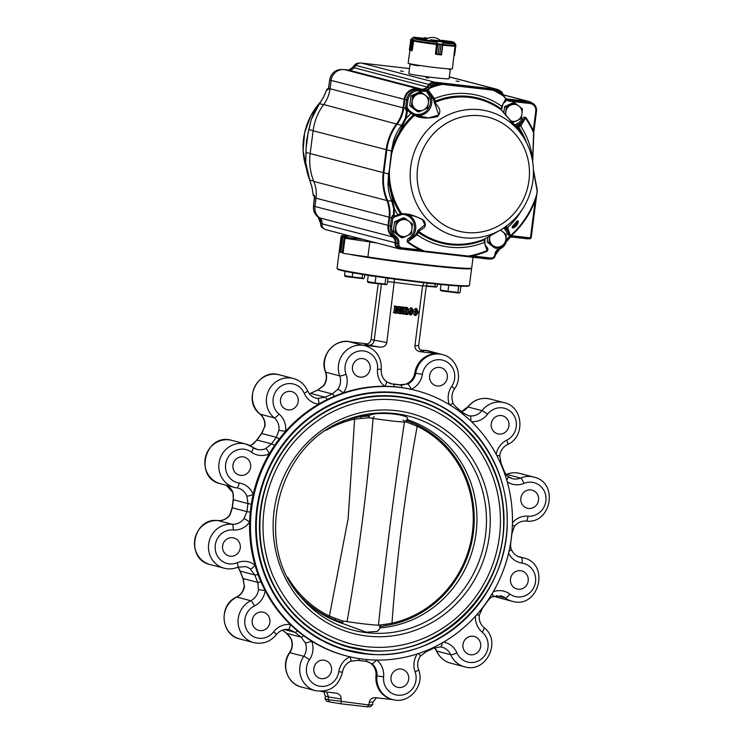<?xml version="1.0" encoding="UTF-8"?>
<svg xmlns="http://www.w3.org/2000/svg" width="744" height="744" viewBox="0 0 744 744"><rect width="100%" height="100%" fill="white"/><g stroke="black" fill="none" stroke-linecap="round" stroke-linejoin="round"><path stroke-width="1.12" d="M348.118 237.745L344.23 237.001L342.305 252.039L343.198 252.151M344.974 238.294L369.842 241.893L367.917 256.931L343.049 253.332L344.974 238.294L355.641 239.522A66.755 2.753 7.3 0 1 346.016 237.596L349.559 237.875A61.929 2.548 -172.7 0 1 348.146 237.513M346.109 236.955L341.217 236.025A66.755 2.753 7.3 0 1 341.189 235.932A66.755 2.753 7.3 0 0 341.189 235.932L346.053 236.434A61.929 2.548 -172.7 0 1 346.472 236.294L342.101 235.606A66.755 2.753 7.3 0 1 342.575 235.56L347.839 236.164A61.929 2.548 -172.7 0 1 349.15 236.146L345.532 235.513A66.755 2.753 7.3 0 1 346.444 235.532L349.847 235.941M342.333 236.229L340.445 251.267L339.292 251.063A66.755 2.753 7.3 0 1 339.264 250.97A66.755 2.753 7.3 0 0 339.264 250.97L341.189 235.941L339.264 250.97M344.23 237.001L342.854 236.778A66.755 2.753 7.3 0 1 342.352 236.611L346.639 237.02A61.929 2.548 -172.7 0 1 346.127 236.759M369.842 241.893A66.755 2.753 7.3 0 0 376.613 242.925M367.917 256.931A66.755 2.753 7.3 0 0 436.133 265.822A66.755 2.753 7.3 0 0 471.705 267.933L473.063 257.284M340.436 251.621L340.427 251.649A66.755 2.753 7.3 0 0 340.929 251.807L342.305 252.039M361.696 239.261L350.052 237.755L361.696 239.261M343.17 252.346A66.197 2.725 -172.7 0 1 341.738 251.956M340.417 251.5A66.197 2.725 -172.7 0 1 339.887 251.184M538.544 500.191A9.347 8.891 104.6 0 0 521.098 496.936A9.347 8.891 104.6 0 0 527.338 508.217A9.347 8.891 104.6 0 0 538.544 500.191M528.194 580.99A9.347 8.891 104.6 0 0 510.747 577.725A9.347 8.891 104.6 0 0 516.996 589.016A9.347 8.891 104.6 0 0 528.194 580.99M480.661 646.536A9.347 8.891 104.6 0 0 463.214 643.272A9.347 8.891 104.6 0 0 469.455 654.562A9.347 8.891 104.6 0 0 480.661 646.536M408.67 679.263A9.347 8.891 104.6 0 0 391.232 676.008A9.347 8.891 104.6 0 0 397.473 687.289A9.347 8.891 104.6 0 0 408.67 679.263M331.526 670.418A9.347 8.891 104.6 0 0 314.089 667.154A9.347 8.891 104.6 0 0 320.329 678.444A9.347 8.891 104.6 0 0 331.526 670.418M416.119 390.535L415.236 390.302A137.203 130.563 104.6 0 0 411.144 389.307A137.203 130.563 104.6 0 0 401.779 387.578A137.203 130.563 104.6 0 0 394.199 386.703A137.203 130.563 104.6 0 0 384.657 386.276A137.203 130.563 104.6 0 0 343.356 392.888A137.203 130.563 104.6 0 0 334.298 396.301A137.203 130.563 104.6 0 0 327.23 399.519A137.203 130.563 104.6 0 0 318.646 404.122A137.203 130.563 104.6 0 0 285.547 431.343A137.203 130.563 104.6 0 0 279.223 438.988A137.203 130.563 104.6 0 0 274.555 445.423A137.203 130.563 104.6 0 0 269.226 453.849A137.203 130.563 104.6 0 0 253.193 494.379A137.203 130.563 104.6 0 0 251.305 504.2A137.203 130.563 104.6 0 0 250.282 512.142A137.203 130.563 104.6 0 0 249.64 522.111A137.203 130.563 104.6 0 0 254.969 565.096A137.203 130.563 104.6 0 0 258.019 574.47A137.203 130.563 104.6 0 0 260.93 581.78A137.203 130.563 104.6 0 0 265.134 590.634A137.203 130.563 104.6 0 0 290.411 624.551A137.203 130.563 104.6 0 0 297.572 630.968A137.203 130.563 104.6 0 0 303.636 635.692A137.203 130.563 104.6 0 0 311.569 641.049A137.203 130.563 104.6 0 0 345.913 655.817L346.806 656.05A137.203 130.563 104.6 0 0 511.295 538.191A137.203 130.563 104.6 0 0 416.119 390.535A137.203 130.563 104.6 0 0 251.174 512.374A137.203 130.563 104.6 0 0 346.806 656.05M269.895 622.356A9.347 8.891 104.6 0 0 252.448 619.092A9.347 8.891 104.6 0 0 258.698 630.382A9.347 8.891 104.6 0 0 269.895 622.356M240.284 547.956A9.347 8.891 104.6 0 0 222.847 544.701A9.347 8.891 104.6 0 0 229.087 555.982A9.347 8.891 104.6 0 0 240.284 547.956M250.635 467.167A9.347 8.891 104.6 0 0 233.188 463.903A9.347 8.891 104.6 0 0 239.438 475.184A9.347 8.891 104.6 0 0 250.635 467.167M298.167 401.621A9.347 8.891 104.6 0 0 280.73 398.356A9.347 8.891 104.6 0 0 286.97 409.646A9.347 8.891 104.6 0 0 298.167 401.621M370.159 368.885A9.347 8.891 104.6 0 0 352.712 365.62A9.347 8.891 104.6 0 0 358.952 376.91A9.347 8.891 104.6 0 0 370.159 368.885M447.302 377.738A9.347 8.891 104.6 0 0 429.855 374.474A9.347 8.891 104.6 0 0 436.096 385.764A9.347 8.891 104.6 0 0 447.302 377.738M520.939 497.68A9.347 8.891 104.6 0 0 521.321 496.202M510.589 578.479A9.347 8.891 104.6 0 0 510.97 577M463.047 644.016A9.347 8.891 104.6 0 0 463.438 642.546M391.065 676.752A9.347 8.891 104.6 0 0 391.456 675.273M313.922 667.898A9.347 8.891 104.6 0 0 314.303 666.429M252.29 619.836A9.347 8.891 104.6 0 0 252.672 618.366M222.679 545.445A9.347 8.891 104.6 0 0 223.061 543.966M233.03 464.647A9.347 8.891 104.6 0 0 233.411 463.168M280.562 399.1A9.347 8.891 104.6 0 0 280.953 397.631M352.544 366.374A9.347 8.891 104.6 0 0 352.935 364.895M429.697 375.218A9.347 8.891 104.6 0 0 430.079 373.748M506.143 537.596A131.762 125.383 104.6 0 0 414.743 395.808A131.762 125.383 104.6 0 0 398.189 392.711A131.762 125.383 104.6 0 0 258.187 500.256A131.762 125.383 104.6 0 0 348.183 650.777A131.762 125.383 104.6 0 0 506.143 537.596M414.641 315.261L413.115 313.215M413.469 310.164L415.896 308.444M403.155 313.354L406.68 309.095L405.657 307.505M404.224 309.327L403.843 308.695L405.341 309.616M403.946 308.276L404.401 307.635M404.68 307.467L407.507 307.644L405.833 307.235M407.089 313.912L408.093 312.889L407.879 314.572L404.364 314.173L407.954 309.43L406.922 307.83L405.713 308.593L405.489 309.662L405.108 309.03L407.108 307.57L408.679 309.43L404.876 313.661L407.089 313.912L405.015 313.484M405.824 313.577L406.829 312.564L408.317 312.917M403.434 307.523L404.69 307.384L403.992 307.904L403.202 314.033L400.83 307.858L400.16 313.084L400.709 313.754L399.193 313.577L399.891 313.057L400.607 307.514L400.058 306.853L401.258 306.993L403.071 312.396L403.722 307.877L402.448 307.542L402.169 309.727M404.69 307.384L401.899 306.881L403.136 307.495M400.532 310.211L401.686 313.68L402.96 314.005M399.528 313.326L397.956 312.964L399.193 313.577M398.254 313.001L398.747 311.773M400.272 307.16L399.333 307.188L399.175 308.397M401.258 306.993L398.784 306.528L400.021 307.132M395.603 306.63L394.608 306.649L393.902 312.182L393.325 312.433L394.562 313.047L395.166 312.517L395.882 306.974L395.417 306.323L397.491 306.593L394.153 305.989L395.389 306.602M427.428 283.092L426.321 285.696L418.658 345.514L414.929 345.737L422.592 285.919L387.578 281.548M309.383 393.827L317.437 390.163L323.491 385.671A5.338 0.632 -143.8 0 1 323.779 385.652L317.697 390.154L332.289 393.967L337.748 389.298A5.338 0.632 -143.8 0 1 343.356 392.888A19.223 18.293 104.6 0 0 346.053 374.269A17.084 16.256 104.6 0 1 359.222 351.038A17.084 16.256 104.6 0 1 377.534 369.229L381.263 369.349C381.635 357.427 376.343 349.568 365.388 345.765L364.439 345.514A22.422 21.334 104.6 0 0 361.621 344.983L380.296 347.132C383.876 347.216 386.043 345.672 386.806 342.51L394.571 279.065M390.33 383.662A13.885 13.206 104.6 0 0 391.874 383.895A139.37 132.627 104.6 0 1 399.575 384.778A13.885 13.206 104.6 0 0 414.789 372.977A22.422 21.334 104.6 0 1 438.765 353.837L420.09 351.689C416.594 350.963 414.873 348.983 414.929 345.737M409.609 311.336L408.335 311.011L409.618 314.666L411.097 315.038L409.609 311.336L412.185 308.165L411.088 307.895M408.335 311.011L408.568 309.904M408.614 309.727L410.921 307.839M438.765 353.837L426.703 350.684L420.221 349.94M367.499 343.895L349.559 341.831L361.621 344.983M386.806 342.51L371.024 339.58L378.129 284.134M380.296 347.132L368.894 345.235C371.74 345.197 373.507 343.589 374.195 340.408L381.356 284.506M323.779 691.706L325.342 696.133L325.007 698.811L328.178 699.639L368.912 704.959L369.257 702.289C369.824 699.565 371.619 698.021 374.641 697.639L393.055 699.648M508.933 425.801A9.347 8.891 104.6 0 0 491.496 422.536A9.347 8.891 104.6 0 0 497.736 433.826A9.347 8.891 104.6 0 0 508.933 425.801M491.328 423.28A9.347 8.891 104.6 0 0 491.71 421.811M249.872 445.535L251.426 444.931C252.839 444.503 254.606 442.875 256.727 440.067L261.469 433.529L264.697 426.572L261.758 433.519L276.349 437.323L278.907 430.32L285.547 431.343A19.223 18.293 104.6 0 0 279 414.036A17.084 16.256 104.6 0 1 279.437 387.317A17.084 16.256 104.6 0 1 304.231 393.288A5.338 1.042 156.6 0 0 307.542 390.758C309.299 394.58 312.08 397.017 315.893 398.087A13.885 13.206 104.6 0 0 317.707 398.412L325.109 397.231L310.518 393.418A139.37 132.627 -75.4 0 1 317.697 390.154A5.338 1.33 67.2 0 0 317.437 390.163M253.053 447.525A13.885 13.206 104.6 0 0 257.061 449.367A13.885 13.206 104.6 0 0 265.673 448.567L271.597 443.87L257.006 440.057L251.704 444.921A5.338 1.293 65.2 0 0 251.426 444.931M217.936 520.586A5.338 1.618 94.8 0 1 218.029 520.586C222.726 520.846 226.632 518.968 229.738 514.941L232.119 507.724L233.151 499.67C233.56 496.192 233.402 493.718 232.667 492.258A5.338 0.995 158.6 0 0 232.909 492.426L233.393 499.763L247.984 503.567L246.878 496.081A13.885 13.206 104.6 0 0 238.108 488.148A13.885 13.206 104.6 0 0 236.843 487.887M230.026 514.922A13.885 13.206 104.6 0 1 218.113 520.595A22.422 21.334 104.6 0 0 194.844 539.279A22.422 21.334 104.6 0 0 210.217 564.575C185.033 559.367 192.575 517.099 218.029 520.586A5.338 1.618 94.8 0 1 218.113 520.595L232.082 524.241A13.885 13.206 104.6 0 0 243.995 518.577L246.952 511.639L232.361 507.827L230.026 514.922A5.338 0.614 35.7 0 0 229.738 514.941M238.052 567.086L240.219 571.141L254.811 574.945L250.254 568.955A13.885 13.206 104.6 0 0 245.604 566.64L237.68 567.235A5.338 1.33 -112.8 0 0 237.206 562.724A17.084 16.256 104.6 0 1 215.267 549.537A17.084 16.256 104.6 0 1 233.142 529.961A19.223 18.293 104.6 0 0 249.64 522.111A5.338 0.614 35.7 0 0 243.995 518.577M273.671 631.805A5.338 0.67 37.6 0 1 276.322 634.651C279.549 630.735 283.501 628.996 288.179 629.433A5.338 1.628 96.9 0 0 290.411 624.551A19.223 18.293 104.6 0 0 273.671 631.805A17.084 16.256 104.6 0 1 248.087 632A17.084 16.256 104.6 0 1 254.411 605.951A5.338 1.265 -116.1 0 0 250.747 600.734A13.885 13.206 104.6 0 0 258.493 589.667L257.768 582.375L243.176 578.562L244.283 585.919C243.474 591.062 240.879 594.791 236.499 597.097C218.383 604.779 220.633 635.032 239.828 638.975A22.422 21.334 104.6 0 1 224.149 619.51A22.422 21.334 104.6 0 1 236.778 597.088A13.885 13.206 104.6 0 0 244.525 586.021M297.572 630.968A5.338 1.497 129.7 0 1 294.987 632.335L289.797 629.74M349.959 656.831A19.223 18.293 104.6 0 0 338.78 671.748A17.084 16.256 104.6 0 1 316.405 685.271A17.084 16.256 104.6 0 1 309.485 659.733A5.338 0.577 -145.7 0 0 303.775 656.301A13.885 13.206 104.6 0 0 305.273 642.807L301.143 637.134L286.552 633.321L291.304 639.152A5.338 1.014 -22 0 1 291.062 638.984C292.811 643.737 292.299 648.294 289.518 652.665C280.646 664.606 287.193 683.885 301.469 687.038A22.422 21.334 104.6 0 1 289.807 652.655A13.885 13.206 104.6 0 0 291.304 639.152M417.31 653.92A19.223 18.293 104.6 0 0 415.096 671.851A17.084 16.256 104.6 0 1 401.918 695.082A17.084 16.256 104.6 0 1 383.606 676.891L375.999 675.803A13.885 13.206 104.6 0 0 366.941 661.444M375.999 675.803A22.422 21.334 104.6 0 0 391.632 699.286L392.581 699.537A22.422 21.334 104.6 0 1 376.957 676.054A13.885 13.206 104.6 0 0 371.805 663.741L366.448 661.351M468.227 415.571L469.855 415.868A13.885 13.206 104.6 0 0 481.945 410.632L467.967 406.977A22.422 21.334 104.6 0 1 490.194 399.026L504.172 402.671A22.422 21.334 104.6 0 0 481.945 410.632A5.338 0.67 37.6 0 1 487.478 414.315A17.084 16.256 104.6 0 1 513.062 414.12A17.084 16.256 104.6 0 1 506.738 440.169A19.223 18.293 104.6 0 0 496.183 454.361M399.575 384.778L407.647 384.016A13.885 13.206 104.6 0 0 415.747 373.228L414.789 372.977M386.443 381.756L391.874 383.895M325.342 696.133L328.523 696.961L328.178 699.639L329.657 701.927L341.05 703.824L341.133 699.062C341.217 695.956 339.608 693.985 336.297 693.148L320.766 691.353M366.922 706.791L341.05 703.824L367.192 706.8L368.912 704.959L372.632 704.735L372.977 702.066L376.501 697.751M343.096 252.941A66.737 2.753 -172.7 0 1 339.218 251.5L337.051 268.426A66.737 2.753 7.3 0 0 337.097 268.547L337.553 269.142A66.197 2.725 7.3 0 0 422.862 282.581A66.197 2.725 7.3 0 0 468.776 285.956L469.371 285.491A66.737 2.753 7.3 0 0 469.436 285.389L471.612 268.454A66.737 2.753 -172.7 0 1 425.261 265.162A66.737 2.753 -172.7 0 1 348.629 254.141M395.817 306.184L397.091 306.519C398.812 306.937 399.519 308.109 399.193 310.025C399.063 312.127 398.04 313.196 396.143 313.224L394.562 313.047M395.799 312.582L396.161 312.945L398.477 310.025L397.054 306.798L396.506 307.049L395.966 312.899M395.166 312.517L393.902 312.182M394.832 312.787L393.557 312.461M394.599 312.768L393.325 312.433M395.417 306.323L394.153 305.989M398.477 310.025L397.203 309.69L396.664 306.826M395.808 312.48L397.203 309.69M400.058 306.853L398.784 306.528M399.891 313.057L398.626 312.722M399.23 313.298L397.956 312.964M400.746 313.466L400.226 313.336M403.174 307.216L401.899 306.881M407.954 309.43L406.68 309.095M406.484 311.652L405.21 311.327M404.429 313.68L403.285 313.382M404.364 314.173L403.229 313.875M408.093 312.889L406.829 312.564M405.489 309.662L403.89 308.704M410.707 307.802L411.981 308.128L413.441 311.783L411.097 315.038M411.944 308.407L410.316 311.42L411.134 314.759L412.725 311.699L412.064 308.435M412.725 311.699L411.46 311.364L410.679 308.081M409.86 314.424L411.46 311.364M415.905 315.586L414.417 311.894L416.789 308.686L418.249 312.331L415.905 315.586L414.436 315.214M416.761 308.965L415.133 311.978L415.942 315.307L417.542 312.248L416.882 308.983M414.417 311.894L413.459 311.643M417.542 312.248L416.268 311.922L415.487 308.63M414.678 314.972L416.268 311.922M258.493 589.667L265.134 590.634A19.223 18.293 104.6 0 1 254.411 605.951M237.206 562.724A19.223 18.293 104.6 0 1 254.969 565.096A5.338 1.516 128.3 0 1 250.254 568.955M289.844 629.75L288.179 629.433A5.338 1.628 96.9 0 1 288.114 629.424M305.273 642.807A5.338 1.014 -22 0 0 311.569 641.049A19.223 18.293 104.6 0 1 309.485 659.733M257.061 449.367L245.873 444.038A22.422 21.334 104.6 0 1 252.783 447.33A5.338 1.534 126.2 0 1 252.941 447.404A5.338 1.534 126.2 0 1 251.379 452.129A17.084 16.256 104.6 0 0 226.743 459.978A17.084 16.256 104.6 0 0 239.159 483.014A19.223 18.293 104.6 0 1 253.193 494.379A5.338 0.995 158.6 0 1 246.878 496.081M350.006 656.812A5.338 1.302 65.9 0 1 350.601 661.267L357.817 660.365A5.338 1.628 98.3 0 1 357.762 660.346M265.673 448.567A5.338 1.293 65.2 0 1 269.226 453.849A19.223 18.293 104.6 0 1 251.379 452.129M371.805 663.741A5.338 1.525 -52.4 0 0 376.325 660.067M418.258 653.604A5.338 0.632 36.2 0 1 420.509 655.976L426.563 651.484L433.761 648.21L440.336 646.889A5.338 1.628 -83.8 0 0 442.382 642.816M317.707 398.412A5.338 1.628 96.2 0 1 318.646 404.122A19.223 18.293 104.6 0 1 304.231 393.288M440.262 646.88A5.338 1.628 -83.8 0 0 440.336 646.889L442.076 647.215A13.885 13.206 104.6 0 0 440.402 646.889M476.597 614.897L479.303 615.074L482.531 608.118L487.274 601.58C489.394 598.762 491.161 597.144 492.575 596.707A5.338 1.293 -114.8 0 0 492.323 593.349M386.164 381.551A5.338 1.525 127.6 0 1 386.331 381.626A5.338 1.525 127.6 0 1 384.657 386.276A19.223 18.293 104.6 0 1 377.534 369.229M422.36 374.372L415.747 373.228A22.422 21.334 104.6 0 1 442.531 354.609C456.807 357.762 463.354 377.041 454.482 388.982A5.338 0.577 -145.7 0 0 451.664 386.387A17.084 16.256 104.6 0 0 444.735 360.849A17.084 16.256 104.6 0 0 422.36 374.372A19.223 18.293 104.6 0 1 411.144 389.307A5.338 1.302 -114.1 0 0 407.647 384.016M509.008 551.248A5.338 0.995 -21.4 0 0 511.342 549.388C510.598 547.937 510.44 545.464 510.849 541.976L511.881 533.922L514.262 526.706A5.338 0.614 -144.3 0 0 512.384 524.706M454.482 388.982C451.701 393.353 451.19 397.91 452.938 402.662A5.338 1.014 158 0 1 449.869 404.941M470.803 421.02A5.338 1.628 -83.1 0 0 469.855 415.868M506.748 480.187A5.338 1.516 -51.7 0 0 507.892 476.42C506.645 475.714 505.362 473.798 504.032 470.673L501.075 463.252A5.338 1.042 156.6 0 1 500.786 463.847M506.738 440.169A5.338 1.265 -116.1 0 1 507.501 444.549C503.121 446.856 500.526 450.585 499.717 455.728L496.825 455.57M341.133 699.062L328.523 696.961L326.653 692.032M371.024 339.58C370.466 342.296 368.764 343.849 365.927 344.212L366.969 344.053M418.658 345.514C418.519 348.425 419.876 350.368 422.722 351.354L420.09 351.689M424.061 282.711L422.592 285.919L426.321 285.696M372.632 704.735L370.596 706.595L367.192 706.8M329.657 701.927L340.994 703.815M325.007 698.811L326.635 701.146L329.518 701.899M337.097 268.547A66.737 2.753 7.3 0 0 423.094 282.088A66.737 2.753 7.3 0 0 469.371 285.491M299.516 595.395A106.931 101.761 104.6 0 0 342.668 623.528L366.281 632.195L377.32 631.396L380.37 627.852A106.931 101.761 104.6 0 0 476.048 533.178A106.931 101.761 104.6 0 0 407.052 419.607L406.066 420.369M380.37 627.852L379.719 626.708M345.216 420.332A106.931 101.761 104.6 0 1 369.34 415.282C378.836 411.051 412.818 414.892 407.052 419.607M342.333 645.262A128.126 121.923 104.6 0 0 349.317 647.327A128.126 121.923 104.6 0 0 365.416 650.33A128.126 121.923 104.6 0 0 501.568 545.752A128.126 121.923 104.6 0 0 414.055 399.379A128.126 121.923 104.6 0 0 409.795 398.347M413.915 399.891A127.596 121.421 104.6 0 0 264.204 492.677A127.596 121.421 104.6 0 0 349.457 646.806A127.596 121.421 104.6 0 0 365.49 649.81C434.682 660.644 506.943 594.8 503.549 517.591C503.251 462.749 464.842 412.297 413.915 399.891M343.579 641.746A124.397 118.37 104.6 0 0 350.266 643.709A124.397 118.37 104.6 0 0 365.89 646.629A124.397 118.37 104.6 0 0 498.071 545.101A124.397 118.37 104.6 0 0 413.106 402.997A124.397 118.37 104.6 0 0 409.051 402.011M342.696 622.533L334.763 619.799A105.946 100.821 -75.4 0 1 328.681 617.111A105.946 100.821 -75.4 0 1 300.269 596.232M340.51 621.9A105.946 100.821 -75.4 0 1 334.763 619.799L335.349 618.348L342.714 620.961L347.057 621.593C358.868 554.364 367.545 486.641 373.088 418.416L368.754 417.737L354.618 419.104A1.711 0.474 -102.6 0 0 354.209 417.849A105.946 100.821 -75.4 0 1 360.793 416.612A105.946 100.821 -75.4 0 1 366.904 415.868M411.506 422.443A105.946 100.821 -75.4 0 1 411.637 422.499A105.946 100.821 -75.4 0 1 417.514 425.112A1.711 0.512 115.9 0 1 417.189 426.284L406.652 422.081L404.438 422.015C394.311 489.673 385.634 557.405 378.417 625.183L386.192 624.179A1.711 0.939 78.8 0 1 385.541 625.602A1.711 0.939 78.8 0 1 385.411 625.611L379.384 626.746M335.349 618.348L329.397 616.032L348.183 518.456L354.618 419.104A104.709 99.64 -75.4 0 0 325.984 430.423M337.85 621.835L340.399 622.151M346.286 419.969A105.946 100.821 -75.4 0 1 354.209 417.849M406.763 419.886L408.568 420.109M409.544 420.453L406.419 420.127M417.514 425.112A105.946 100.821 -75.4 0 1 473.351 532.611A105.946 100.821 -75.4 0 1 391.995 624.374A105.946 100.821 -75.4 0 1 386.108 625.499A105.946 100.821 -75.4 0 1 385.625 625.574M360.979 418.295L360.793 416.612L369.136 416.082M405.824 420.295L411.441 422.425A1.711 0.977 112.7 0 1 411.478 422.434A1.711 0.977 112.7 0 1 411.813 424.127M391.995 624.374A1.711 0.474 -102.6 0 0 391.967 623.212A104.709 99.64 -75.4 0 0 472.375 532.527A104.709 99.64 -75.4 0 0 417.189 426.284C405.154 491.784 396.747 557.423 391.967 623.212L386.192 624.179M368.754 417.737L369.349 416.101M287.668 577.195A104.709 99.64 -75.4 0 0 329.397 616.032A1.711 0.512 115.9 0 1 328.681 617.111M342.714 620.961L342.9 622.589M406.652 422.081L405.806 420.286L411.637 422.499M380.612 625.313L379.356 626.774M489.961 258.968A5.338 5.078 -75.4 0 1 488.38 259.042L399.472 248.849A5.338 5.078 -75.4 0 1 395.101 242.925A6.408 6.101 104.6 0 0 392.674 236.936A12.276 11.681 -75.4 0 1 387.996 225.562L389.056 217.276A32.029 30.485 104.6 0 0 386.871 200.536A53.391 50.806 -75.4 0 1 383.216 172.636L386.136 149.86A53.391 50.806 -75.4 0 1 396.719 123.588A32.029 30.485 104.6 0 0 403.081 107.834L404.15 99.482A12.276 11.681 -75.4 0 1 417.328 88.648L421.653 89.15A6.408 6.101 104.6 0 0 427.149 86.788L428.963 84.49A6.408 6.101 -75.4 0 1 434.459 82.138L496.499 89.252A6.408 6.101 -75.4 0 1 499.577 90.573M502.079 94.07L502.339 94.646L503 94.125L503.995 96.143L502.339 94.646A88.201 83.933 104.6 0 0 496.388 91.177L498.526 91.419A4.808 4.576 -75.4 0 1 502.079 94.07L502.693 93.521A5.868 5.589 104.6 0 0 499.084 90.415L497.327 89.959A5.868 5.589 104.6 0 0 496.592 89.819L434.552 82.705A5.868 5.589 104.6 0 0 429.511 84.863L427.698 87.16A6.938 6.603 -75.4 0 1 421.746 89.717L417.412 89.224A11.746 11.179 104.6 0 0 404.81 99.584L403.741 107.927A32.569 30.988 -75.4 0 1 397.277 123.95A52.852 50.294 104.6 0 0 386.796 149.953L383.876 172.738A52.852 50.294 104.6 0 0 387.494 200.359A32.569 30.988 -75.4 0 1 389.717 217.378L388.656 225.665A11.746 11.179 104.6 0 0 393.13 236.536A6.938 6.603 -75.4 0 1 395.762 243.028A4.808 4.576 104.6 0 0 399.091 248.245L400.849 248.701A4.808 4.576 104.6 0 0 401.444 248.812L401.899 247.836A3.739 3.553 -75.4 0 1 398.84 243.697A8.007 7.617 104.6 0 0 395.808 236.211A10.676 10.165 -75.4 0 1 391.744 226.325L392.72 218.69A13.197 12.555 -75.4 0 1 394.646 216.923M528.482 238.694A2.139 2.037 -75.4 0 1 527.496 238.833L511.667 237.02M503.642 96.209L505.855 98.896A1.069 0.772 50.1 0 1 506.05 100.031L506.729 100.384A8.007 7.617 104.6 0 0 509.184 101.128L530.091 103.528A6.938 6.603 -75.4 0 1 535.773 111.154L536.471 111.191A8.007 7.617 104.6 0 0 530.909 102.57L529.161 102.114A8.007 7.617 104.6 0 0 528.156 101.928L507.278 99.529L507.166 98.961L528.063 101.351A8.537 8.128 -75.4 0 1 531.895 102.905M506.097 98.729A6.408 6.101 104.6 0 0 507.166 98.961L506.05 98.664M409.479 68.578L361.426 63.063A6.408 6.101 104.6 0 0 355.93 65.425L354.116 67.723A6.408 6.101 -75.4 0 1 348.62 70.085L344.295 69.583A12.276 11.681 104.6 0 0 331.117 80.417L330.048 88.759A32.029 30.485 -75.4 0 1 323.687 104.523A53.391 50.806 104.6 0 0 313.103 130.786L310.183 153.571A53.391 50.806 104.6 0 0 313.829 181.471A32.029 30.485 -75.4 0 1 316.023 198.211L314.963 206.497A12.276 11.681 104.6 0 0 319.641 217.871A6.408 6.101 -75.4 0 1 322.068 223.86A5.338 5.078 104.6 0 0 325.76 229.654L398.803 248.719M413.06 64.384L418.733 65.863L418.798 65.323M410.707 63.938A20.283 0.837 7.3 0 0 410.056 64.058A20.283 0.837 7.3 0 0 418.733 65.863M449.097 68.894L449.041 69.341A20.283 0.837 7.3 0 0 450.306 69.211A20.283 0.837 7.3 0 0 449.711 68.932M410.056 64.058L408.837 73.582A20.283 0.837 7.3 0 0 434.998 77.739A20.283 0.837 7.3 0 0 449.088 78.734L450.306 69.211M400.439 70.931L403.332 71.387L400.439 70.931M425.838 77.562L428.73 78.018L425.838 77.562M456.156 81.04L459.048 81.496L456.156 81.04M326.914 89.41L323.584 97.12L319.548 103.658C316.023 108.354 313.261 113.674 311.262 119.607L308.016 133.529L306.119 148.288L305.738 162.685C306.184 168.888 307.523 174.682 309.764 180.067L312.015 187.386L313.215 194.947L314.201 195.198L314.61 197.765L313.559 206.032A11.746 11.179 104.6 0 0 318.032 216.932L317.995 216.913A6.938 6.603 -75.4 0 1 320.664 223.423L320.664 223.395M354.358 65.323L352.396 67.611L348.871 69.973A6.938 6.603 -75.4 0 1 348.443 70.057L348.871 69.973M349.968 69.341L350.033 69.313A1.069 1.023 23.6 0 0 349.541 69.731M312.015 187.386L313.168 195.058A1.069 1.069 0 0 0 313.959 196.016A1.069 1.014 104.6 0 1 313.215 194.947L313.224 195.161M348.797 69.992L349.494 69.834M305.738 162.685L309.718 179.974M306.119 148.288L306.537 140.774L308.63 130.637M305.989 151.172L306.072 148.382A73.898 70.317 -75.4 0 0 306.044 149.2M328.848 86.676L327.723 89.94L326.821 89.699A1.069 1.014 104.6 0 1 328.095 88.843A1.069 1.069 0 0 0 326.811 89.531L323.566 97.046L319.502 103.723M308.016 133.529L307.988 133.409A73.898 70.317 -75.4 0 1 308.193 132.534M328.616 88.108L330.057 88.694M311.262 119.607L308.844 129.465M517.684 223.433C518.224 221.6 518.084 221.005 517.266 221.647L516.866 221.247A80.529 76.623 -75.4 0 1 512.57 226.148L512.942 226.576C512.374 227.562 512.886 227.738 514.476 227.087A5.868 5.589 104.6 0 0 517.684 223.433M514.476 227.087L513.797 227.357C516.243 226.502 517.638 224.762 517.991 222.131L517.266 221.647A4.808 4.576 -75.4 0 1 512.942 226.576A81.17 77.246 104.6 0 0 517.266 221.647M514.281 227.19A1.069 0.539 -117.9 0 0 514.178 227.552C512.253 228.399 511.714 227.934 512.57 226.148M516.866 221.247C518.373 220.354 518.726 221.024 517.936 223.274L517.787 223.274M517.936 223.274L516.857 225.181M516.773 225.293L514.178 227.552M510.57 237.299A6.938 6.603 -75.4 0 1 513.444 236.964L529.477 238.805L531.244 237.41L537.27 190.511A1.069 0.539 170.9 0 1 537.345 190.659A1.069 0.539 170.9 0 1 537.14 191.05L533.476 170.943M537.298 191.589L536.666 194.51A87.55 83.319 -75.4 0 1 510.272 235.848L508.589 233.402L507.306 233.681L509.956 236.629A8.007 7.617 104.6 0 0 505.65 241.512A10.676 10.165 -75.4 0 1 505.501 241.93M537.14 191.05L537.14 191.701M532.49 160.713L533.839 133.055L532.667 161.783M532.63 161.578L532.816 159.374M536.842 194.379L535.234 200.415L530.5 237.364A0.53 0.512 -75.4 0 1 529.923 237.829L513.89 235.988A8.007 7.617 104.6 0 0 510.477 236.406L509.956 236.629L510.533 237.327L510.598 236.313A88.201 83.933 104.6 0 0 535.234 200.415L535.978 200.462L537.345 190.659L533.383 169.409M501.623 110.354A1.069 0.977 142.7 0 0 501.503 110.121L517.126 127.912L516.829 126.722L519.507 125.355A1.069 0.809 52.2 0 1 520.707 125.996A77.348 73.6 104.6 0 1 532.667 159.225L533.597 132.841L536.461 111.219M535.931 200.443L531.244 237.41L530.5 237.364M535.773 111.154L533.271 130.684A88.201 83.933 104.6 0 0 525.822 117.478C524.241 116.761 522.958 117.366 521.962 119.282L523.125 119.942L525.385 117.878A87.55 83.319 -75.4 0 1 533.597 132.841L533.271 130.684L534.015 130.739L536.517 111.209C536.759 106.848 534.889 103.965 530.909 102.57A8.007 7.617 104.6 0 0 529.905 102.384L509.008 99.984A6.938 6.603 -75.4 0 1 506.915 99.361L505.901 98.543L501.726 106.262A77.348 73.6 104.6 0 0 434.459 98.552L435.063 102.337C437.202 106.485 443.164 109.954 437.379 116.641C427.707 118.835 420.118 118.398 414.613 115.329L411.041 113.423L407.61 110.335L408.558 110.038L411.851 112.995L411.041 113.423A77.348 73.6 104.6 0 0 406.038 118.519L394.646 141.425L391.949 151.134L388.991 174.161L389.168 184.168L394.459 208.897L394.078 216.327L400.439 213.705L401.797 213.844C407.684 213.258 415.05 215.481 423.913 220.503C428.191 228.017 421.532 228.715 418.602 231.384L417.133 234.797L407.879 241.698L409.935 239.094L409.033 238.154C407.275 239.243 406.745 240.591 407.452 242.209A88.201 83.933 104.6 0 0 420.379 249.956L424.452 251.063L468.236 256.085L472.338 255.917A88.201 83.933 104.6 0 0 487.255 251.147C488.334 249.705 488.12 248.263 486.604 246.831A12.815 12.192 -75.4 0 1 485.079 244.646M510.114 237.476A6.938 6.603 -75.4 0 1 510.486 237.327L513.453 236.973L513.89 235.988M503.437 103.314A12.815 12.192 -75.4 0 1 505.185 101.835L506.897 99.352L508.133 99.826M505.083 244.367A11.746 11.179 104.6 0 0 506.292 241.744A6.938 6.603 -75.4 0 1 510.031 237.513L506.348 241.763L505.65 241.512M504.944 101.035L506.05 100.031A1.069 1.042 -14.8 0 0 506.273 99.091L506.273 99.091A1.069 1.042 -14.8 0 0 505.948 98.58M498.526 91.419L498.341 90.275L496.202 90.033L496.388 91.177L492.965 90.173A87.55 83.319 -75.4 0 1 503.725 96.302L505.901 98.543L503.986 96.19M449.32 76.93L496.499 89.252L498.341 90.275A5.868 5.589 104.6 0 1 499.084 90.415L502.73 93.614M484.976 238.824A1.069 0.995 -119.4 0 1 484.781 238.936A73.898 70.317 -75.4 0 1 418.602 231.384A1.069 0.995 62.3 0 1 418.109 230.352L424.889 224.846L422.276 219.257L414.51 216.104L402.69 214.272L394.869 216.82L394.078 216.327A1.069 0.484 11.3 0 1 393.325 215.853L392.33 215.602L391.483 217.843L390.414 226.12A11.746 11.179 104.6 0 0 394.887 237.001A6.938 6.603 -75.4 0 1 397.519 243.483A4.808 4.576 104.6 0 0 400.849 248.701L467.771 256.438A1.069 0.521 -84 0 0 467.79 256.447L471.901 256.894L472.338 255.917L490.817 258.038L490.38 259.014A4.808 4.576 104.6 0 0 495.523 254.755M401.462 248.822L467.79 256.447A1.069 0.521 -84 0 0 468.236 256.085A87.55 83.319 -75.4 0 0 487.097 250.57L484.279 242.432L484.781 238.936L501.902 229.189L484.883 238.88M424.303 251.453L424.452 251.063A87.55 83.319 -75.4 0 1 407.879 241.698L407.452 242.209M419.942 250.933L420.379 249.956L401.899 247.836M420.239 116.51L415.524 115.078A1.069 0.902 109 0 0 415.524 115.078A1.069 0.902 109 0 1 415.598 115.106L428.349 117.952L438.774 115.078L433.408 99.305A1.069 0.493 -21.2 0 1 434.459 98.552L428.06 89.978L430.339 87.885A87.55 83.319 -75.4 0 1 442.327 84.36L492.965 90.173A1.069 0.549 -84.1 0 0 492.584 89.633L436.3 83.161A5.868 5.589 104.6 0 0 431.269 85.328L429.511 87.745A1.069 0.493 -147.3 0 1 430.339 87.885L430.423 87.811A1.069 0.474 -147.9 0 0 429.567 87.653L354.116 67.723M438.439 83.402L438.625 84.546A88.201 83.933 104.6 0 0 431.966 86.574L432.366 86.072A4.808 4.576 -75.4 0 1 436.486 84.305L442.327 84.36L442.317 83.867M391.391 218.494L392.72 218.69L393.957 216.467M430.423 87.811L431.966 86.574L430.869 85.82M433.408 99.305L428.47 92.265L427.391 92.907A12.815 12.192 -75.4 0 1 424.843 112.251A12.815 12.192 -75.4 0 1 407.033 106.969L407.889 100.245A10.676 10.165 -75.4 0 1 419.346 90.824L423.68 91.317A8.007 7.617 104.6 0 0 426.256 91.159L427.363 91.001L428.06 89.978L427.586 89.559L429.511 87.745M398.505 215.202L394.869 216.82A1.069 1.069 0 0 1 394.069 216.932A1.069 1.014 104.6 0 0 394.766 216.848M392.33 215.602A1.069 1.014 104.6 0 0 393.074 216.671L394.069 216.932A1.069 1.014 104.6 0 1 393.325 215.853L393.743 208.72L394.459 208.897A77.348 73.6 104.6 0 0 397.835 214.672L398.431 215.249L400.532 214.57L400.439 213.705A74.8 71.182 104.6 0 1 389.168 184.168L387.959 184.149L388.507 173.947L388.991 174.161M427.391 92.907L425.726 90.033L427.586 89.559A1.069 0.8 -101.5 0 0 427.363 91.001L428.47 92.265A13.885 13.206 104.6 0 1 430.264 107.973A13.885 13.206 104.6 0 1 416.705 115.469M393.743 208.72L391.874 201.503C389.642 196.118 388.34 190.334 387.959 184.149M411.851 112.995L413.618 114.176L413.292 115.069A74.8 71.182 104.6 0 0 394.646 141.425L393.483 141.072L391.428 151.162L389.4 170.143A73.898 70.317 -75.4 0 0 401.797 213.844A1.069 0.911 -86.5 0 0 402.476 214.281L414.454 216.085M389.317 170.013L388.507 173.947L310.183 153.571M408.502 109.991A1.069 1.014 104.6 0 0 408.028 109.712L407.126 109.48A1.069 1.014 104.6 0 0 405.852 110.335L405.554 108.401L407.228 108.364L407.033 106.969L405.703 106.773L405.554 108.401L403.081 107.834L330.048 88.759M391.204 155.254L391.325 155.171A73.898 70.317 -75.4 0 1 414.613 115.329A1.069 0.902 109 0 1 415.524 115.078L408.558 110.038A1.069 1.069 0 0 0 408.028 109.712A1.069 1.014 104.6 0 0 406.763 110.568L407.61 110.335L406.038 118.519L405.303 118.454L406.763 110.568L405.852 110.335M407.228 108.364L407.693 109.88M393.483 141.072C395.417 135.12 398.142 129.8 401.667 125.094L405.303 118.454M505.185 101.835L504.869 101.203M525.822 117.478L520.707 125.996L517.88 127.178C517.768 127.828 520.335 131.195 514.746 125.597L501.307 109.935L501.726 106.262A1.069 0.66 -168.6 0 1 502.163 106.95C503.158 104.104 502.386 104.067 505.576 100.487L504.888 101.045M487.255 251.147L486.12 247.622M486.111 247.482L486.604 246.831M504.618 227.404A13.885 13.206 104.6 0 1 508.589 233.402L506.385 227.85A1.069 0.846 -41.9 0 0 507.696 227.562L510.598 236.313M434.329 103.211A1.069 0.967 -39.6 0 1 435.063 102.337A73.898 70.317 -75.4 0 1 501.307 109.935A1.069 0.977 142.7 0 1 501.503 110.121M433.873 101.286L435.166 101.175A74.8 71.182 104.6 0 1 501.01 108.726L501.651 109.033L502.163 106.95A1.069 0.66 -168.6 0 1 502.033 107.183M501.586 109.061L501.568 110.233M516.829 126.722A1.069 1.06 -23.4 0 1 517.88 127.178A73.898 70.317 -75.4 0 1 521.935 133.948L526.008 141.685A64.57 61.445 104.6 0 0 441.676 118.361A64.57 61.445 104.6 0 0 418.454 207.325A64.57 61.445 104.6 0 0 503.428 228.194L501.893 229.189M518.019 126.145L518.735 127.159A74.8 71.182 104.6 0 1 526.575 142.783M519.507 125.355L523.125 119.942A13.885 13.206 104.6 0 1 515.034 125.894M506.385 227.85L505.13 226.808M506.069 226.074L507.696 227.562A77.348 73.6 104.6 0 0 521.377 210.794M484.856 239.689L484.195 239.968A74.8 71.182 104.6 0 1 418.435 232.481L417.226 231.998L416.305 233.765A1.069 0.567 36.1 0 0 417.133 234.797A77.348 73.6 104.6 0 0 484.279 242.432A1.069 0.725 -177.1 0 0 484.883 241.819L485.079 238.712M484.818 241.54A1.069 0.725 -177.1 0 1 484.883 241.819C484.939 244.906 485.488 247.017 486.539 248.152M408.558 214.914A14.266 13.578 104.6 0 1 409.935 239.094C412.334 237.875 414.454 236.099 416.305 233.765M418.109 230.352L417.226 231.998M402.69 214.272A1.069 0.911 -86.5 0 1 402.476 214.281L400.505 214.56M412.148 50.741L411.302 50.629L412.706 39.897L411.525 40.371L412.223 39.971L411.32 50.425M436.105 54.34L441.434 54.926A22.162 0.911 -172.7 0 0 441.499 54.926L441.452 54.916M441.499 54.926L439.741 54.247L441.248 54.665L442.559 44.463L440.969 44.724L442.866 44.324M442.764 44.054L442.996 41.943L452.836 43.106A19.577 0.809 -172.7 0 1 443.089 42.641M435.361 41.757A19.577 0.809 -172.7 0 1 416.584 38.948L426.135 40.139L425.894 39.051L422.034 38.037L413.645 37.2L410.855 39.376L411.014 40.241L410.744 39.581M426.135 40.083L430.153 40.706M443.043 42.985A20.33 0.837 -172.7 0 0 453.617 43.571L455.068 45.951L452.399 68.839A22.32 0.921 -172.7 0 1 430.144 66.913A22.32 0.921 -172.7 0 1 408.131 63.166L409.925 50.276M424.294 37.712L428.358 38.176L424.294 37.712L424.759 38.744L424.061 37.898L423.959 38.549L424.061 37.898M452.222 41.952L441.341 40.455M455.802 44.77L453.728 42.334L444.68 41.729L445.349 41.283L453.635 42.101L455.877 45.012M453.728 42.334L451.636 41.571M454.212 42.631L451.627 41.571M453.97 55.326L455.756 44.687L454.268 42.492M454.565 55.335L453.952 55.53L454.584 55.316L455.756 44.687M436.57 44.063L435.426 54.014L441.434 54.926M436.319 41.329L437.5 43.45L435.91 54.107L436.458 54.117L437.798 43.803L439.332 44.538L437.37 43.691L436.319 41.329L442.996 41.943L442.885 41.162L442.345 41.608L442.903 41.162M435.993 41.013L430.543 39.748L443.164 41.757L441.555 54.758L443.071 41.329M442.541 44.342L437.798 43.803M430.199 41.087L430.543 39.748M430.581 40.26L430.506 39.739L442.875 41.162L430.497 39.739L430.581 40.26M436.04 54.331L438.114 54.061L439.332 44.538L438.114 54.061L435.938 54.117M412.223 50.546L413.72 40.641M412.92 37.47L425.828 39.041L426.173 39.599L415.747 37.981L412.706 39.897L415.087 38.149M421.867 38.018L425.828 39.041L426.098 40.148M413.636 37.2L415.747 37.981M410.93 50.462L410.307 49.895L411.525 40.371L410.307 49.895L411.302 50.629L409.377 49.904L411.153 50.592M410.911 39.32L413.645 37.2L421.876 38.018M410.8 39.441L412.585 39.72M410.688 39.692L409.665 50.201M506.19 115.999A8.537 8.128 -75.4 0 1 518.847 106.048L514.978 103.1L506.264 107.062L505.343 114.967M510.709 121.225L512.467 122.648L521.181 118.687L521.944 113.841A8.537 8.128 -75.4 0 1 510.133 120.584M521.944 113.841A8.537 8.128 104.6 0 0 518.847 106.048L522.428 108.912L521.944 113.841M503.744 113.004L504.562 106.615L513.276 102.653L514.978 103.1M504.562 106.615L506.264 107.062M511.853 122.49L512.467 122.648M489.859 236.118L488.91 242.553L496.369 248.366L505.074 244.404L505.846 239.549A8.537 8.128 -75.4 0 1 492.779 245.492A8.537 8.128 -75.4 0 1 490.064 236.006M499.996 230.38A8.537 8.128 -75.4 0 1 502.739 231.756L506.329 234.63L505.846 239.549A8.537 8.128 104.6 0 0 502.739 231.756L500.526 230.054M496.369 248.366L494.667 247.919L487.208 242.107L487.832 237.234M487.208 242.107L488.91 242.553M395.789 227.143A8.537 8.128 -75.4 0 1 408.847 221.201L404.978 218.252L396.264 222.214L395.018 231.988L398.886 234.937A8.537 8.128 -75.4 0 1 395.789 227.143M406.968 235.867A8.537 8.128 -75.4 0 1 398.886 234.937L402.476 237.81L406.968 235.867L411.181 233.849L411.953 228.994A8.537 8.128 -75.4 0 1 406.968 235.867M411.953 228.994A8.537 8.128 104.6 0 0 408.847 221.201L412.436 224.074L411.953 228.994M402.476 237.81L400.774 237.364L393.316 231.551L394.571 221.777L403.276 217.815L404.978 218.252M394.571 221.777L396.264 222.214M393.316 231.551L395.018 231.988M412.223 101.249A8.537 8.128 -75.4 0 1 425.28 95.306L421.411 92.368L412.706 96.329L411.451 106.104L415.319 109.043A8.537 8.128 -75.4 0 1 412.223 101.249M423.401 109.973A8.537 8.128 -75.4 0 1 415.319 109.043L418.909 111.916L423.401 109.973L427.614 107.954L428.386 103.109A8.537 8.128 -75.4 0 1 423.401 109.973M428.386 103.109A8.537 8.128 104.6 0 0 425.28 95.306L428.87 98.18L428.386 103.109M418.909 111.916L417.207 111.47L409.749 105.657L411.004 95.883L419.709 91.921L421.411 92.368M411.004 95.883L412.706 96.329M409.749 105.657L411.451 106.104M460.024 286.087L460.601 286.115M460.927 286.17L460.155 292.243L459.206 293.043L457.895 292.383L458.667 286.301M457.895 292.383L447.972 291.248L448.744 285.24M447.972 291.248L440.318 289.974L441.015 284.524M440.318 289.974L441.313 290.913L459.206 293.043M437.519 284.171L437.249 286.263L436.3 287.063L434.989 286.403L435.305 283.948M434.989 286.403L426.749 285.91M436.3 287.072L426.238 286.282M369.145 275.475L372.047 276.173L369.145 275.438M385.559 277.838L386.192 277.921M388.005 278.172L387.28 283.882L386.331 284.682L385.02 284.022L385.792 277.94M385.02 284.022L375.097 282.887L375.878 276.805M375.097 282.887L367.443 281.613L368.224 275.531M367.443 281.613L368.438 282.553L386.331 284.682M364.774 274.759L364.374 277.903L363.425 278.702L362.114 278.042L362.579 274.406M362.114 278.042L352.2 276.908L352.73 272.75M352.2 276.908L344.537 275.633L345.095 271.29M344.537 275.633L345.542 276.573L363.425 278.712M346.016 237.596L345.913 238.406M341.217 236.025L339.292 251.063M340.399 251.63L342.333 236.592L340.427 251.649M342.854 236.778L340.929 251.807M512.43 522.818A19.223 18.293 104.6 0 1 528.008 516.159A17.084 16.256 104.6 0 0 545.882 496.592A17.084 16.256 104.6 0 0 523.943 483.395A5.338 1.33 -112.8 0 0 520.549 478.048L506.58 474.402A5.338 1.33 -112.8 0 0 506.32 474.412C510.728 472.598 515.229 472.273 519.805 473.426A22.422 21.334 104.6 0 0 506.58 474.402A13.885 13.206 104.6 0 1 506.097 474.588M507.213 481.786A19.223 18.293 104.6 0 0 523.943 483.395M493.272 591.722A19.223 18.293 104.6 0 1 509.77 594A17.084 16.256 104.6 0 0 534.406 586.151A17.084 16.256 104.6 0 0 521.99 563.106A5.338 1.628 -81.7 0 0 521.228 557.414L518.577 556.726M508.571 553.155A19.223 18.293 104.6 0 0 521.99 563.106M443.536 642.146A19.223 18.293 104.6 0 1 456.918 652.832A17.084 16.256 104.6 0 0 481.712 658.803A17.084 16.256 104.6 0 0 482.149 632.084A5.338 1.497 -50.3 0 0 483.972 627.564C480.354 624.383 478.801 620.226 479.303 615.074M475.472 616.153A19.223 18.293 104.6 0 0 482.149 632.084M383.606 676.891A19.223 18.293 104.6 0 0 376.771 660.077M451.664 386.387A19.223 18.293 104.6 0 0 449.413 404.662M422.025 351.122L423.457 351.493M471.464 421.643A19.223 18.293 104.6 0 0 487.478 414.315M334.298 396.301A5.338 1.33 67.2 0 0 332.289 393.967A139.37 132.627 104.6 0 0 325.109 397.231A5.338 1.265 63.9 0 1 327.23 399.519M307.542 390.758C304.668 384.453 299.962 380.37 293.406 378.491L279.437 374.846A22.422 21.334 104.6 0 0 254.755 386.759A22.422 21.334 104.6 0 0 260.205 414.176L274.183 417.821A5.338 1.497 -50.3 0 0 279 414.036M293.406 378.491A22.422 21.334 104.6 0 0 268.724 390.414A22.422 21.334 104.6 0 0 274.183 417.821A13.885 13.206 104.6 0 1 278.907 430.32M264.938 426.675A13.885 13.206 104.6 0 0 260.205 414.176A5.338 1.497 -50.3 0 1 260.028 414.083C241.865 400.7 257.936 367.954 279.437 374.846M256.727 440.067A5.338 0.577 34.3 0 1 257.006 440.057A139.37 132.627 -75.4 0 1 261.758 433.519A5.338 0.67 37.6 0 0 261.469 433.529M279.223 438.988A5.338 0.67 37.6 0 0 276.349 437.323A139.37 132.627 104.6 0 0 271.597 443.87A5.338 0.577 34.3 0 1 274.555 445.423M249.965 445.582A13.885 13.206 104.6 0 0 251.704 444.921M238.108 488.148L234.546 487.432A22.422 21.334 104.6 0 1 219.564 460.341A22.422 21.334 104.6 0 1 245.873 444.038L231.895 440.392A22.422 21.334 104.6 0 0 205.586 456.695A22.422 21.334 104.6 0 0 220.568 483.786L234.546 487.432A22.422 21.334 104.6 0 0 236.741 487.878A5.338 1.628 -81.7 0 0 236.797 487.887A5.338 1.628 -81.7 0 0 239.159 483.014M232.909 492.426A13.885 13.206 104.6 0 0 226.25 485.265M232.119 507.724L232.361 507.827A139.37 132.627 -75.4 0 1 233.393 499.763L233.151 499.67M251.305 504.2L247.984 503.567A139.37 132.627 104.6 0 0 246.952 511.639L250.282 512.142M233.142 529.961A5.338 1.618 94.8 0 0 232.082 524.241A22.422 21.334 104.6 0 0 208.822 542.925A22.422 21.334 104.6 0 0 224.195 568.221L210.217 564.575M244.283 585.919L242.925 578.395A5.338 1.042 -23.4 0 0 243.176 578.562A139.37 132.627 -75.4 0 1 240.219 571.141A5.338 0.967 -20.1 0 1 239.968 570.974L237.959 567.123M258.019 574.47A5.338 0.967 -20.1 0 1 254.811 574.945A139.37 132.627 104.6 0 0 257.768 582.375A5.338 1.042 156.6 0 0 260.93 581.78M239.828 638.975L253.806 642.621A22.422 21.334 104.6 0 1 238.117 623.156A22.422 21.334 104.6 0 1 250.747 600.734L236.778 597.088A5.338 1.265 -116.1 0 0 236.499 597.097M303.636 635.692A5.338 1.534 126.2 0 1 301.143 637.134A139.37 132.627 104.6 0 1 294.987 632.335L284.394 629.573M282.329 630.149L286.384 633.246A5.338 1.534 126.2 0 0 286.552 633.321A139.37 132.627 -75.4 0 1 282.376 630.131M301.469 687.038L315.437 690.683A22.422 21.334 104.6 0 1 303.775 656.301L289.807 652.655A5.338 0.577 -145.7 0 0 289.518 652.665M357.873 660.365A139.37 132.627 104.6 0 0 365.462 661.23A5.338 1.618 94.8 0 0 365.546 661.249L367.583 661.593M456.918 652.832A5.338 1.042 156.6 0 1 450.678 654.701A13.885 13.206 104.6 0 0 442.076 647.215M434.617 647.819L436.458 650.888A5.338 1.042 156.6 0 0 436.7 651.056A22.422 21.334 104.6 0 0 450.594 663.155L464.563 666.801A22.422 21.334 104.6 0 1 450.678 654.701L436.7 651.056A13.885 13.206 104.6 0 0 434.701 647.782M509.77 594A5.338 1.534 126.2 0 1 505.195 597.962A13.885 13.206 104.6 0 0 500.917 595.925L492.575 596.707M494.146 596.102A22.422 21.334 104.6 0 0 498.127 597.609L512.105 601.254A22.422 21.334 104.6 0 1 505.195 597.962L496.276 595.637M512.105 601.254C538.768 609.531 550.746 563.682 523.432 557.861A22.422 21.334 104.6 0 0 521.228 557.414A13.885 13.206 104.6 0 1 519.87 557.144C515.89 556.019 513.044 553.434 511.342 549.388M528.008 516.159A5.338 1.618 94.8 0 1 525.971 521.06C551.425 524.548 558.967 482.289 533.783 477.071A22.422 21.334 104.6 0 0 520.549 478.048A13.885 13.206 104.6 0 1 512.365 478.652L507.892 476.42M508.003 476.56A13.885 13.206 104.6 0 0 512.365 478.652M461.745 411.553A13.885 13.206 104.6 0 0 467.967 406.977A5.338 0.67 37.6 0 0 467.678 406.996C473.705 399.788 481.21 397.129 490.194 399.026M442.531 354.609L428.563 350.963A22.422 21.334 104.6 0 0 423.373 350.303M401.779 387.578A5.338 1.628 98.3 0 0 400.83 385.104A139.37 132.627 104.6 0 0 393.13 384.22A5.338 1.618 94.8 0 1 394.199 386.703M350.945 341.998A22.422 21.334 104.6 0 0 329.759 349.354A22.422 21.334 104.6 0 0 325.723 372.214L339.701 375.86A5.338 0.967 -20.1 0 0 346.053 374.269M365.388 345.765A22.422 21.334 104.6 0 0 343.895 352.805A22.422 21.334 104.6 0 0 339.701 375.86A13.885 13.206 104.6 0 1 337.748 389.298M323.779 385.652A13.885 13.206 104.6 0 0 325.723 372.214A5.338 0.967 -20.1 0 1 325.481 372.037C318.785 356.153 335.135 337.041 351.419 342.11M368.894 345.235L364.867 344.184M369.257 702.289L372.977 702.066M413.264 395.427A131.762 125.383 -75.4 0 1 428.033 400.551M362.086 653.139A131.762 125.383 -75.4 0 1 346.704 650.386M291.062 638.984C290.755 637.654 289.202 635.739 286.384 633.246A5.338 1.534 126.2 0 1 286.273 633.116M338.78 671.748L342.473 672.158C343.449 667.043 346.155 663.416 350.601 661.267M359.333 658.635A5.338 1.628 98.3 0 1 357.817 660.365L365.546 661.249A5.338 1.618 94.8 0 0 366.904 659.565M415.096 671.851A5.338 0.967 -20.1 0 0 418.519 669.609C416.928 664.783 417.589 660.235 420.509 655.976M426.898 650.405A5.338 1.33 67.2 0 1 426.563 651.484M434.012 647.224A5.338 1.265 63.9 0 1 433.761 648.21M457.448 408.326A5.338 1.534 126.2 0 1 457.616 408.4A5.338 1.534 126.2 0 1 457.634 410.102M463.605 413.125A5.338 1.497 129.7 0 1 463.782 413.208A5.338 1.497 129.7 0 1 463.726 414.789M514.262 526.706C517.368 522.679 521.274 520.791 525.971 521.06A5.338 1.618 94.8 0 1 525.887 521.051M503.753 471.175A5.338 0.967 -20.1 0 0 504.032 470.673M296.856 591.964A110.577 105.22 104.6 0 0 301.208 597.451A110.577 105.22 104.6 0 0 366.866 632.726A110.577 105.22 104.6 0 0 486.009 510.217A110.577 105.22 104.6 0 0 347.699 419.374A110.577 105.22 104.6 0 0 341.096 422.081M414.864 396.273A131.335 124.973 104.6 0 0 260.763 491.784A131.335 124.973 104.6 0 0 348.508 650.423A131.335 124.973 104.6 0 0 365.016 653.511C436.226 664.671 510.616 596.893 507.12 517.415C506.813 460.973 467.279 409.042 414.864 396.273L411.525 395.408A131.335 124.973 104.6 0 0 397.556 392.646L411.525 395.408M367.248 636.064A113.73 108.224 104.6 0 0 482.103 477.685A113.73 108.224 104.6 0 0 295.703 456.305A113.73 108.224 104.6 0 0 367.248 636.064M331.638 645.141A131.335 124.973 104.6 0 0 345.179 649.559L365.034 653.511M378.417 625.183A20.823 0.856 -172.7 0 1 347.057 621.593M374.288 416.789A1.711 0.977 98.9 0 0 373.088 418.416A20.823 0.856 7.3 0 0 404.438 422.015A1.711 1.609 90.7 0 0 403.062 420.09M391.744 226.325L314.963 206.497M395.808 236.211L394.887 237.001L392.674 236.936L319.641 217.871M392.944 218.178L316.023 198.211M392.823 201.28L386.871 200.536L313.829 181.471M391.949 151.134L313.103 130.786M402.513 125.615L323.687 104.523M407.889 100.245L331.117 80.417M419.346 90.824L419.17 89.68L417.328 88.648L344.295 69.583M423.68 91.317L423.503 90.173L421.653 89.15L348.62 70.085M503.353 94.907L528.063 101.351L529.905 102.384L530.091 103.528M432.366 86.072L428.963 84.49L355.93 65.425M436.486 84.305L436.3 83.161L434.459 82.138L361.426 63.063M322.068 223.86L398.84 243.697M355.781 65.621L354.349 65.267L359.445 63.1A5.868 5.589 104.6 0 0 354.404 65.258L354.014 65.76M316.033 198.146L314.6 197.811M314.201 195.198A1.069 1.014 104.6 0 0 314.591 196.09M314.526 196.165L313.959 196.016A1.069 1.014 104.6 0 0 314.089 196.035M313.68 181.09L309.709 180.029L311.987 187.423M310.192 153.506L305.896 152.455M342.296 69.611C335.423 69.527 331.21 72.977 329.657 79.961L328.848 86.704M341.849 69.573A11.746 11.179 104.6 0 0 329.704 79.98L331.127 80.352M313.112 130.721L308.779 129.521L308.1 132.953M328.337 89.141A1.069 1.014 104.6 0 0 327.723 89.94M323.556 104.709L319.492 103.658L311.206 119.598M352.479 67.527L353.958 67.909M313.559 206.06L314.972 206.423M314.954 196.277L314.47 195.923L313.503 206.042C313.075 210.552 314.572 214.179 317.995 216.913L318.73 217.118M323.742 228.566A4.808 4.576 104.6 0 1 320.664 223.423L322.078 223.795M306.268 167.819L303.096 150.39L304.64 132.637L310.778 115.887L321.055 101.407A64.57 61.445 104.6 0 0 306.258 167.791M537.27 190.511L533.318 169.316M513.453 236.973L529.486 238.805L529.923 237.829M529.505 238.805A1.6 1.525 104.6 0 0 531.188 237.42M509.184 101.128L509.008 99.984L507.296 99.538M506.292 241.744L506.348 241.763C505.167 245.157 502.972 247.575 499.773 249.026L499.67 248.124A8.007 7.617 104.6 0 0 494.834 254.708A3.739 3.553 -75.4 0 1 490.817 258.038M471.91 256.903L490.38 259.014C493.226 259.052 494.955 257.629 495.569 254.755L495.523 254.727A6.938 6.603 -75.4 0 1 499.717 249.026L495.569 254.755L494.834 254.708M499.81 248.989A11.746 11.179 104.6 0 0 505.055 244.413M503.688 245.083A10.676 10.165 -75.4 0 1 499.67 248.124M496.202 90.033L492.584 89.633M425.726 90.033A6.938 6.603 -75.4 0 1 423.503 90.173L419.17 89.68A11.746 11.179 104.6 0 0 406.559 100.04L405.703 106.773M401.128 214.421A13.197 12.555 -75.4 0 1 413.748 222.94A13.197 12.555 -75.4 0 1 409.033 238.154M521.962 119.282A12.815 12.192 -75.4 0 1 514.067 124.88M503.576 228.101A12.815 12.192 -75.4 0 1 507.306 233.681M532.918 180.755A64.57 61.445 104.6 0 0 526.008 141.685C532.304 153.878 534.62 166.907 532.937 180.773C529.923 201.057 520.084 216.867 503.428 228.194M528.965 180.513A58.841 55.995 104.6 0 0 451.915 120.426A58.841 55.995 104.6 0 0 438.979 221.433A58.841 55.995 104.6 0 0 528.965 180.513M454.835 45.142A21.743 0.893 -172.7 0 1 442.875 44.454M455.068 45.951A22.05 0.911 -172.7 0 1 442.782 45.198M445.386 41.506L441.434 40.26L440.708 40.874A19.577 0.809 -172.7 0 1 440.913 40.901L442.196 41.078M435.807 42.157A20.33 0.837 -172.7 0 1 415.691 39.144M436.635 44.501A22.05 0.911 -172.7 0 1 413.497 41.032M436.654 43.738A21.743 0.893 -172.7 0 1 413.887 40.325M427.558 38.502L424.08 38.576M426.656 38.958L424.759 38.753M445.414 42.371L445.433 41.292M444.614 42.259L444.68 41.729L443.061 41.301M455.886 45.096L454.575 55.298M440.959 44.724L439.751 54.247L440.959 44.724L439.332 44.538M430.106 41.078L430.506 39.739M438.114 54.061L439.741 54.247M425.735 39.032L425.596 40.092M411.014 40.241L409.795 49.764L411.014 40.241L411.525 40.371M409.795 49.764L410.307 49.895M345.913 237.559L345.802 238.387M523.432 557.861L517.796 556.391M533.783 477.071L519.805 473.426M404.132 309.309L405.406 309.644M242.925 578.395L239.968 570.974M232.667 492.258L226.204 485.255M231.895 440.392C205.232 432.115 193.254 477.964 220.568 483.786M264.697 426.572C265.199 421.42 263.646 417.254 260.028 414.083M436.458 650.888C439.332 657.194 444.038 661.276 450.594 663.155M323.491 385.671C326.411 381.402 327.072 376.864 325.481 372.037M494.128 596.111L498.127 597.609M423.234 350.284L428.563 350.963M461.671 411.497L467.678 406.996M253.806 642.621C262.79 644.518 270.295 641.858 276.322 634.651M237.68 567.235C233.272 569.048 228.771 569.374 224.195 568.221M315.437 690.683C329.629 692.59 338.641 686.414 342.473 672.158M392.581 699.537C408.856 704.605 425.215 685.494 418.519 669.609M464.563 666.801C486.055 673.692 502.135 640.956 483.972 627.564M381.263 369.349C380.928 374.502 382.611 378.603 386.331 381.626L391.009 383.858M452.938 402.662C452.966 403.704 454.528 405.62 457.616 408.4L463.782 413.208L468.236 415.571M507.501 444.549C525.617 436.868 523.367 406.615 504.172 402.671M499.717 455.728L501.075 463.252M414.055 399.379C382.983 391.716 353.158 395.901 324.561 411.916C291.602 431.827 270.797 461.057 262.148 499.596C256.829 526.622 259.358 552.606 269.737 577.558C285.938 613.586 312.461 636.836 349.317 647.327M413.106 402.997C382.946 395.557 353.986 399.612 326.235 415.161C294.233 434.496 274.034 462.88 265.636 500.294C260.474 526.529 262.93 551.76 273.011 575.977C288.737 610.954 314.489 633.525 350.266 643.709M349.457 646.806L365.509 649.81M347.699 419.374C277.577 442.243 251.677 544.273 301.208 597.451M331.666 645.15L345.179 649.559M386.108 625.499L379.459 626.755M449.32 76.874L497.308 89.401M503.307 94.814L529.133 101.556M317.995 216.913L320.608 223.405C320.45 226.037 321.575 227.785 323.984 228.641M352.498 67.453L353.958 65.76M349.578 69.676A1.069 1.069 0 0 1 349.987 69.304L352.489 67.453M306.054 148.995L305.691 162.666M329.657 79.961L328.55 88.201M328.997 89.075L328.178 89.289L328.541 88.192M506.162 98.859L506.897 99.352M467.79 256.447L490.38 259.014M506.273 99.091A1.069 1.069 0 0 0 505.939 98.552M451.487 41.543L441.425 40.26M409.377 49.904L410.921 39.302M440.746 40.911A11.746 11.746 0 0 0 426.163 39.255"/></g></svg>
